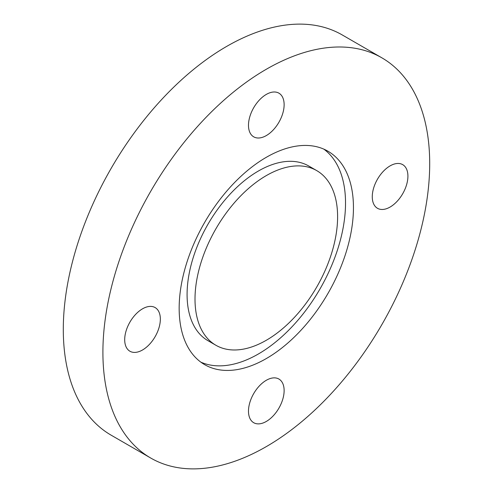 <?xml version="1.0" encoding="UTF-8"?>
<svg xmlns="http://www.w3.org/2000/svg" width="493" height="493" viewBox="0 0 493 493"><rect width="100%" height="100%" fill="white"/><g stroke="black" fill="none" stroke-linecap="round" stroke-linejoin="round"><path stroke-width="0.74" d="M316.722 170.609L308.803 166.036A100.837 58.217 120 0 0 258.381 171.028A100.837 58.217 120 0 0 192.51 259.885A100.837 58.217 120 0 0 207.966 340.688L215.891 345.26A100.837 58.217 120 0 0 266.306 340.269A100.837 58.217 120 0 0 332.177 251.412A100.837 58.217 120 0 0 316.722 170.609A100.837 58.217 120 0 0 266.306 175.6A100.837 58.217 120 0 0 200.435 264.458A100.837 58.217 120 0 0 215.891 345.26M266.306 358.565A123.244 71.152 120 0 0 346.819 249.957A123.244 71.152 120 0 0 327.925 151.203A123.244 71.152 120 0 0 266.306 157.31A123.244 71.152 120 0 0 185.793 265.912A123.244 71.152 120 0 0 204.687 364.666A123.244 71.152 120 0 0 266.306 358.565M200.854 362.158A123.244 71.152 120 0 0 258.381 353.986A123.244 71.152 120 0 0 337.779 248.996A123.244 71.152 120 0 0 323.839 149.139M142.52 349.987A25.211 14.556 120 0 0 158.986 327.771A25.211 14.556 120 0 0 155.122 307.57A25.211 14.556 120 0 0 142.52 308.821A25.211 14.556 120 0 0 126.054 331.031A25.211 14.556 120 0 0 129.918 351.232A25.211 14.556 120 0 0 142.52 349.987M266.306 135.581A25.211 14.556 120 0 0 282.772 113.365A25.211 14.556 120 0 0 278.909 93.165A25.211 14.556 120 0 0 266.306 94.416A25.211 14.556 120 0 0 249.84 116.631A25.211 14.556 120 0 0 253.704 136.832A25.211 14.556 120 0 0 266.306 135.581M390.092 207.048A25.211 14.556 120 0 0 406.559 184.838A25.211 14.556 120 0 0 402.695 164.637A25.211 14.556 120 0 0 390.092 165.882A25.211 14.556 120 0 0 373.626 188.098A25.211 14.556 120 0 0 377.49 208.299A25.211 14.556 120 0 0 390.092 207.048M266.306 421.453A25.211 14.556 120 0 0 282.772 399.238A25.211 14.556 120 0 0 278.909 379.043A25.211 14.556 120 0 0 266.306 380.288A25.211 14.556 120 0 0 249.84 402.504A25.211 14.556 120 0 0 253.704 422.704A25.211 14.556 120 0 0 266.306 421.453M266.306 69.26A231.081 133.412 120 0 0 115.344 272.888A231.081 133.412 120 0 0 150.766 458.059A231.081 133.412 120 0 0 266.306 446.609A231.081 133.412 120 0 0 417.263 242.981A231.081 133.412 120 0 0 381.847 57.817A231.081 133.412 120 0 0 266.306 69.26M381.847 57.817L342.234 34.941A231.081 133.412 120 0 0 226.694 46.391A231.081 133.412 120 0 0 75.737 250.019A231.081 133.412 120 0 0 111.153 435.183L150.766 458.059"/></g></svg>
